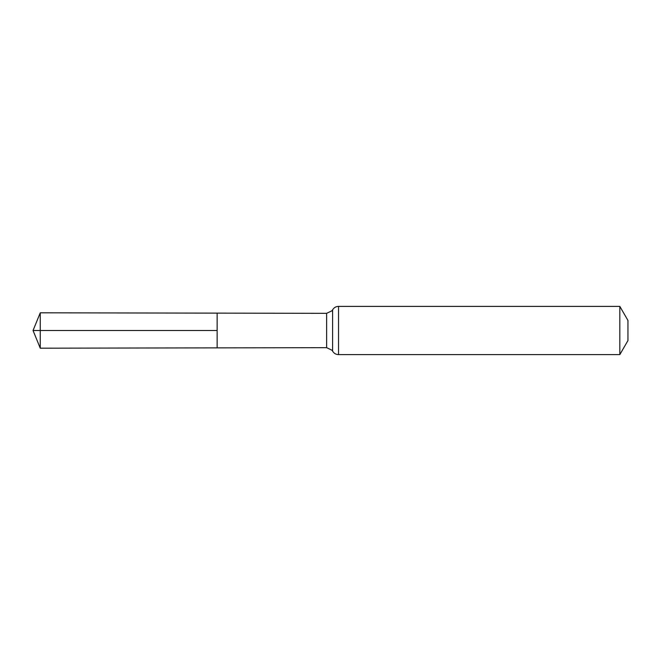 <?xml version="1.0" encoding="UTF-8"?>
<svg xmlns="http://www.w3.org/2000/svg" width="661" height="661" viewBox="0 0 661 661"><rect width="100%" height="100%" fill="white"/><g stroke="black" fill="none" stroke-linecap="round" stroke-linejoin="round"><path stroke-width="0.99" d="M217.147 330.5L217.147 347.868L40.263 348.19L40.263 312.81L217.147 313.132L217.147 347.868L326.625 347.669L326.625 313.331L217.147 313.132L217.147 330.5M619.828 306.382L619.828 354.618L627.95 340.547L627.95 320.453L619.828 306.382L338.539 306.382C335.928 306.473 333.945 307.629 332.59 309.852L331.962 310.786L326.625 313.331M40.263 348.19L33.05 330.5L217.147 330.5L40.263 330.5M619.828 354.618L338.539 354.618L338.539 306.382M338.539 354.618C335.928 354.527 333.945 353.371 332.59 351.148L332.59 309.852M332.59 351.148L331.962 350.214L326.625 347.669M33.05 330.5L40.263 312.81"/></g></svg>
